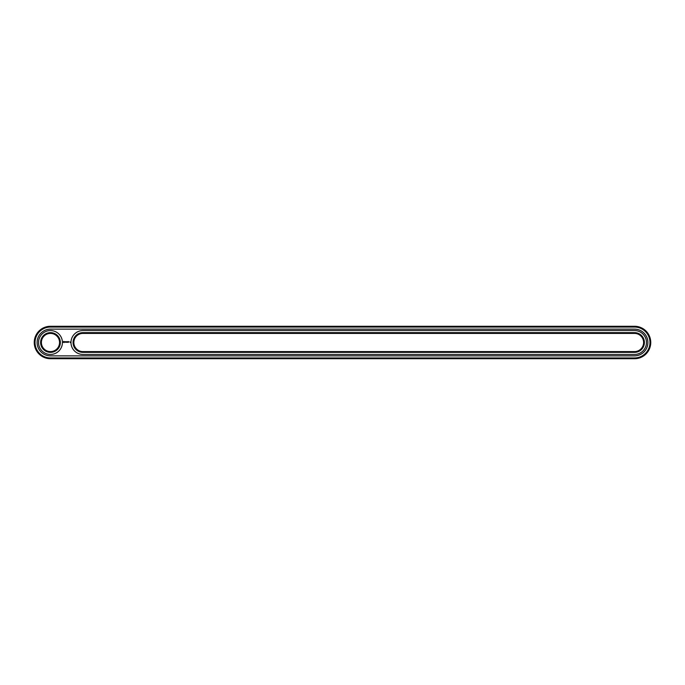 <?xml version="1.0" encoding="UTF-8"?>
<svg xmlns="http://www.w3.org/2000/svg" width="685" height="685" viewBox="0 0 685 685"><rect width="100%" height="100%" fill="white"/><g stroke="black" fill="none" stroke-linecap="round" stroke-linejoin="round"><path stroke-width="1.03" d="M634.524 358.726A16.226 16.226 0 0 0 650.75 342.5A16.226 16.226 0 0 0 634.524 326.274L50.476 326.274A16.226 16.226 0 0 0 34.25 342.5A16.226 16.226 0 0 0 50.476 358.726L634.524 358.726L634.524 357.947A15.447 15.447 0 0 0 649.971 342.5A15.447 15.447 0 0 0 634.524 327.053L50.476 327.053A15.447 15.447 0 0 0 35.029 342.5A15.447 15.447 0 0 0 50.476 357.947L634.524 357.947M634.524 355.866A13.366 13.366 0 0 0 647.899 342.5A13.366 13.366 0 0 0 634.524 329.134L50.476 329.134A13.366 13.366 0 0 0 37.101 342.5A13.366 13.366 0 0 0 50.476 355.866L634.524 355.866M82.919 351.585L634.524 351.585A9.085 9.085 0 0 0 643.609 342.5A9.085 9.085 0 0 0 634.524 333.415L82.919 333.415A9.085 9.085 0 0 0 73.834 342.5A9.085 9.085 0 0 0 82.919 351.585L82.919 352.364L634.524 352.364A9.864 9.864 0 0 0 644.388 342.5A9.864 9.864 0 0 0 634.524 332.636L82.919 332.636A9.864 9.864 0 0 0 73.055 342.5A9.864 9.864 0 0 0 82.919 352.364M41.391 342.5A9.085 9.085 0 0 0 55.014 350.369A9.085 9.085 0 0 0 55.014 334.631A9.085 9.085 0 0 0 41.391 342.5M69.99 341.943L70.221 342.449L69.99 341.943M63.688 341.387L63.311 342.217L64.142 342.586L64.518 341.755L63.688 341.387M64.861 341.729L65.392 342.243L64.861 341.729M65.495 341.712L65.734 342.337L66.008 341.669L65.495 341.712M66.154 341.627L66.548 342.337L66.154 341.627M67.301 341.652L66.728 342.303L66.813 341.815L67.37 342.303L67.301 341.652M68.175 341.627L68.175 342.337L68.175 341.627M67.969 341.627L67.575 342.337L67.969 341.627M68.817 341.627L68.423 342.337L68.817 341.627M40.612 342.5A9.864 9.864 0 0 0 55.408 351.045A9.864 9.864 0 0 0 55.408 333.955A9.864 9.864 0 0 0 40.612 342.5M634.524 354.445A11.945 11.945 0 0 0 646.469 342.5A11.945 11.945 0 0 0 634.524 330.555L82.919 330.555A11.945 11.945 0 0 0 70.983 342.5A11.945 11.945 0 0 0 82.919 354.445L634.524 354.445M38.531 342.5A11.945 11.945 0 0 0 56.444 352.843A11.945 11.945 0 0 0 56.444 332.156A11.945 11.945 0 0 0 38.531 342.5M63.919 341.669L63.919 342.303L63.919 341.669M634.524 326.274L634.524 327.053M50.476 358.726L50.476 357.947M50.476 326.274L50.476 327.053M634.524 351.585L634.524 352.364M82.919 332.636L82.919 333.415M634.524 333.415L634.524 332.636"/></g></svg>
